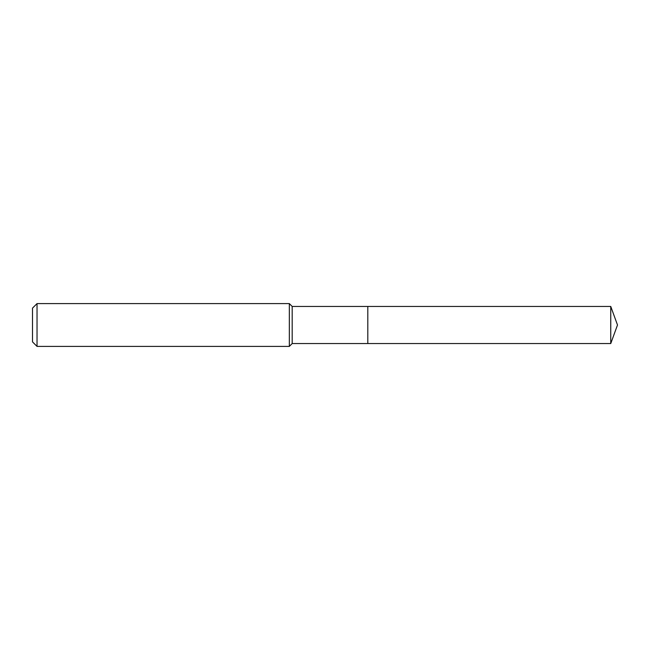 <?xml version="1.0" encoding="UTF-8"?>
<svg xmlns="http://www.w3.org/2000/svg" width="650" height="650" viewBox="0 0 650 650"><rect width="100%" height="100%" fill="white"/><g stroke="black" fill="none" stroke-linecap="round" stroke-linejoin="round"><path stroke-width="0.97" d="M292.183 325L292.183 343.549L610.748 343.549L610.748 306.451L367.803 306.451L367.803 343.549L367.803 306.451L292.183 306.451L292.183 325M37.034 303.599L37.034 346.401L32.5 341.876L32.5 308.124L37.034 303.599L289.331 303.599L289.331 346.401L292.183 343.549M37.034 346.401L289.331 346.401M292.183 306.451L289.331 303.599M610.748 306.451L617.5 325L610.748 343.549"/></g></svg>

